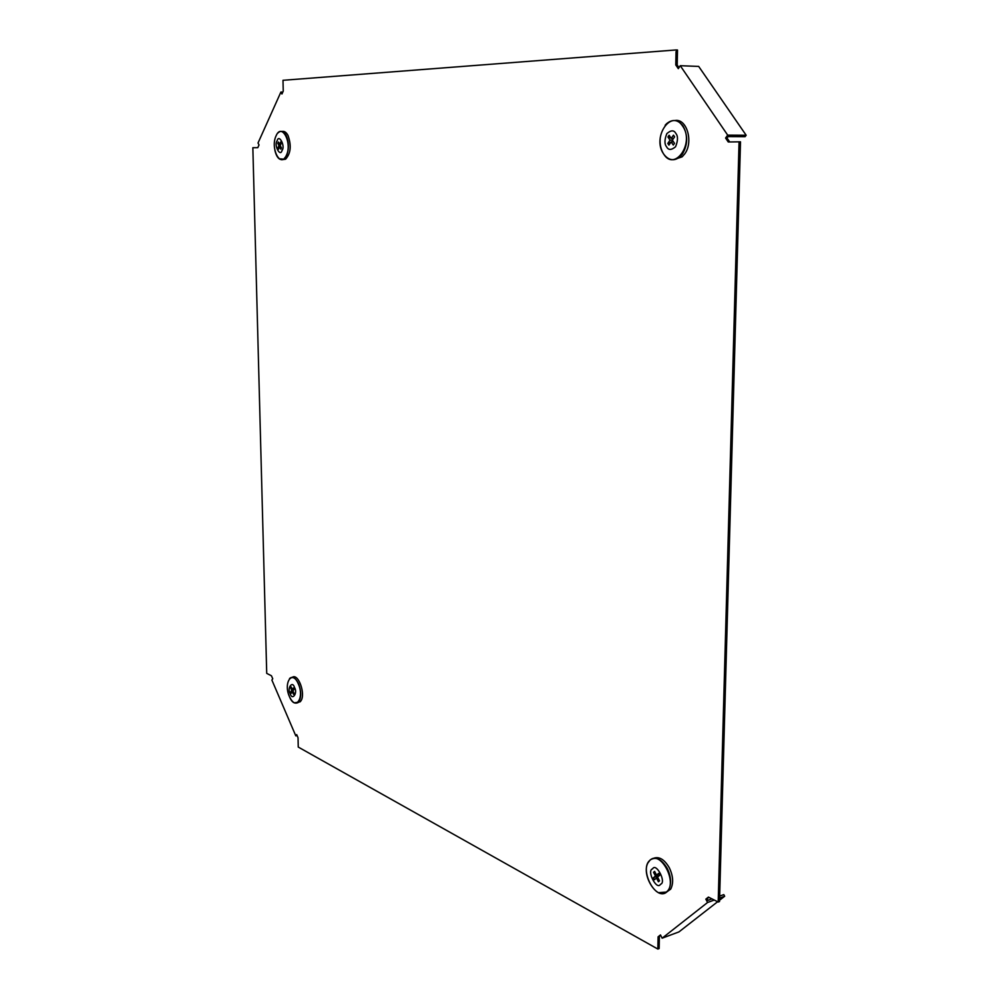 <?xml version="1.0" encoding="UTF-8"?>
<svg xmlns="http://www.w3.org/2000/svg" width="999" height="999" viewBox="0 0 999 999"><rect width="100%" height="100%" fill="white"/><g stroke="black" fill="none" stroke-linecap="round" stroke-linejoin="round"><path stroke-width="1.5" d="M678.983 67.632L677.197 64.997L677.509 50.012L676.073 49.95L282.992 80.295L283.241 91.121L281.943 94.006L280.906 92.033L258.029 142.994L259.028 144.942L257.804 147.665L252.847 147.715L266.721 673.376L271.441 675.774L272.739 678.783L271.89 680.069L295.804 735.863L296.691 734.627L298.039 737.749L298.251 747.065L657.841 949.05L658.091 936.825L660.489 934.939L662.137 938.186L707.592 902.484L705.831 899.137L708.428 897.09L718.194 902.035L739.06 141.833L728.259 141.97L725.586 138.049L727.684 135.127L680.269 65.709L678.309 68.656L675.774 64.947L676.073 49.95M729.682 141.945L727.022 138.049L728.071 136.601L745.092 136.688L746.153 135.24L698.688 66.421L680.269 65.709M718.194 902.035L719.517 901.548L740.496 141.833L739.06 141.833M711.987 898.9L708.029 900.336L707.155 898.663L708.865 897.314M657.841 949.05L659.14 948.563L659.39 936.338L660.676 935.326M727.022 138.049L725.586 138.049M659.39 936.338L658.091 936.825M677.197 64.997L675.774 64.947M707.155 898.663L705.831 899.137M282.817 92.083L280.906 92.033M297.09 735.564L295.804 735.863M714.26 900.049L707.592 902.484M717.619 901.747L678.945 931.905L662.137 938.186M719.555 900.249L724.675 896.253L719.617 898.101M724.675 896.253L723.788 894.605L719.667 896.103M746.153 135.24L727.684 135.127M652.559 868.893C656.143 862.075 666.82 882.691 660.489 884.265C656.842 890.971 646.316 870.466 652.559 868.893M665.409 892.856L670.704 889.122C673.676 883.166 673.214 876.048 669.318 867.769C664.323 859.277 659.003 856.155 653.383 858.366M654.457 879.719L653.433 877.734L655.469 876.023L653.546 872.289L654.62 871.378L656.543 875.112L658.591 873.401L659.615 875.386L657.567 877.097L659.502 880.843L658.416 881.755L656.48 878.009L654.457 879.719M656.543 875.112L659.153 874.337M655.469 876.023L659.377 874.799M655.257 872.626L653.546 872.289M653.433 877.734L659.265 875.174M656.48 878.009L657.779 877.509M658.416 881.755L659.315 880.494M294.505 687.512C298.002 692.869 292.257 701.136 290.234 693.718C286.763 688.436 292.445 680.107 294.505 687.512M297.477 702.871L300.699 701.198C306.044 694.53 298.426 672.939 292.307 677.285M291.646 687.936L290.647 687.712L291.196 686.912L292.332 689.535L293.381 688.024L293.981 689.41L292.932 690.921L294.081 693.543L293.519 694.342L292.382 691.72L291.346 693.231L290.746 691.845L291.783 690.334L290.647 687.712M292.382 691.72L293.194 691.508M292.332 689.535L293.931 689.248M291.783 690.334L293.594 689.972M290.746 691.845L292.957 690.971M666.608 146.828C664.335 144.093 664.422 139.673 666.857 133.591C671.016 130.045 674 129.982 675.836 133.416C678.134 136.189 678.034 140.634 675.561 146.753C671.39 150.237 668.393 150.275 666.608 146.828M673.688 159.678L682.142 156.843L684.64 154.008C693.793 142.12 686.775 118.094 674.937 120.542M674.487 143.344L673.289 145.067L671.166 141.87L668.93 145.117L667.807 143.419L670.042 140.172L667.931 136.975L669.118 135.24L671.241 138.436L673.488 135.165L674.612 136.863L672.364 140.135L674.487 143.344M671.241 138.436L673.438 138.561M670.042 140.172L672.389 140.172M671.415 138.187L667.931 136.975M667.807 143.419L670.816 142.382M671.166 141.87L673.426 141.758M282.068 150.362C280.232 157.667 273.689 144.917 277.135 140.822C278.933 133.454 285.564 146.241 282.068 150.362M282.567 159.64L285.589 159.191C290.796 153.459 291.596 145.529 287.987 135.389C286.263 132.243 284.29 130.931 282.055 131.468M280.657 141.983L281.293 143.219L280.207 145.579L281.406 147.902L280.831 149.151L279.633 146.828L278.534 149.176L277.909 147.939L278.996 145.592L277.797 143.269L278.371 142.02L279.57 144.343L280.657 141.983M278.996 145.592L280.207 145.592M279.258 143.744L277.797 143.269M277.909 147.939L279.32 147.477M279.633 146.828L280.819 146.766M279.57 144.343L280.744 144.393M666.47 891.92C678.196 883.328 660.676 849.762 650.087 860.164C638.748 868.755 655.606 901.772 666.47 891.92M658.628 892.669L666.795 892.02L668.693 889.784C671.64 883.853 671.178 876.747 667.295 868.468C661.663 859.165 655.981 856.318 650.224 859.914M650.112 860.014L648.089 862.711M288.624 694.442L289.46 696.69C295.379 711.3 304.782 697.976 298.301 683.853C292.232 669.268 283.104 682.841 289.46 696.678C292.332 702.647 295.342 704.47 298.476 702.147L298.963 701.548C301.411 696.94 301.273 690.996 298.551 683.741C295.579 677.747 292.62 675.973 289.673 678.433L289.523 678.608M294.455 702.834L300.212 701.798M682.692 126.186C671.365 108.179 651.735 137.363 663.598 153.908C674.45 172.165 694.879 143.257 682.692 126.186M665.234 156.006C669.892 160.664 674.812 160.939 679.969 156.818L682.467 153.983C687.861 144.618 688.049 135.302 683.054 126.036C678.084 119.605 672.627 118.806 666.67 123.639L666.108 124.201M276.124 135.752C270.017 148.052 280.544 168.669 286.313 155.482C292.595 143.044 281.755 122.29 276.124 135.752M279.146 158.766L283.741 159.166L286.588 155.594C289.148 148.851 288.998 142.12 286.126 135.414C284.016 131.656 281.668 130.532 279.071 132.03L278.621 132.368M648.363 862.187C640.434 873.95 656.892 900.898 666.72 892.032L668.693 889.784L670.704 889.122M682.142 156.843L679.969 156.818C673.863 161.388 668.406 160.452 663.611 153.996C660.739 149.388 659.627 143.918 660.252 137.575M665.147 125.25L666.67 123.639M285.589 159.191L283.741 159.166C279.708 160.764 276.773 157.892 274.912 150.549M279.071 132.03L277.897 133.017"/></g></svg>
